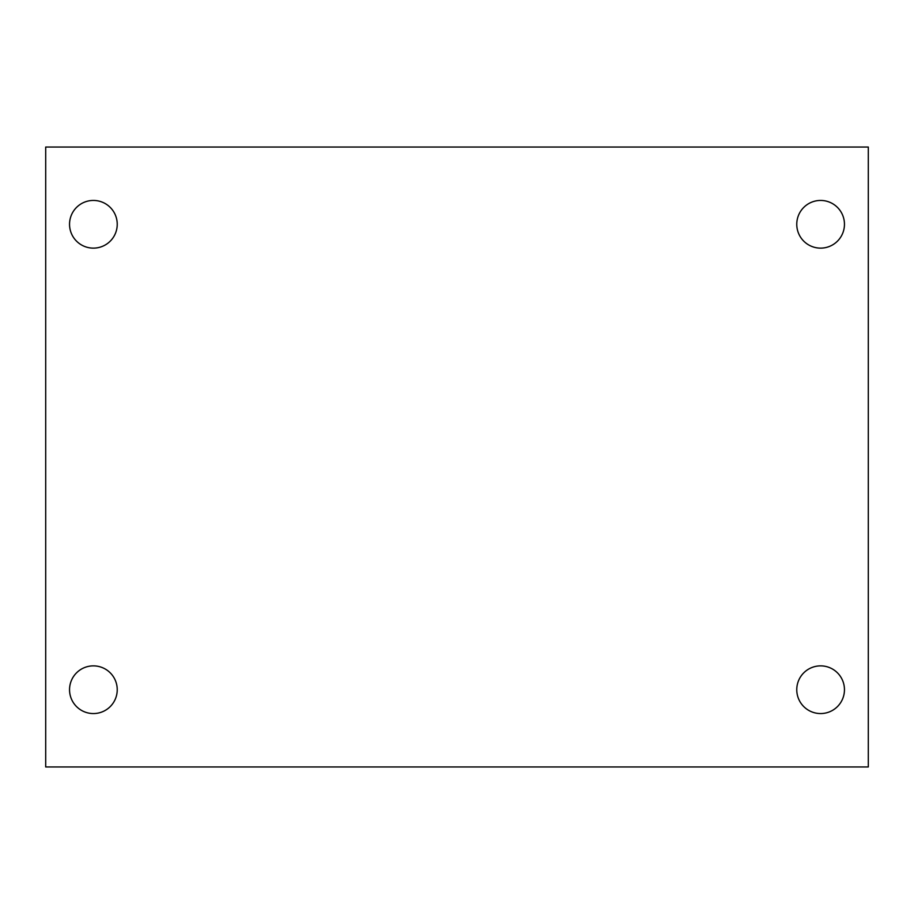 <?xml version="1.0" encoding="UTF-8"?>
<svg xmlns="http://www.w3.org/2000/svg" width="914" height="914" viewBox="0 0 914 914"><rect width="100%" height="100%" fill="white"/><g stroke="black" fill="none" stroke-linecap="round" stroke-linejoin="round"><path stroke-width="1.37" d="M45.7 147.04L868.3 147.04L868.3 766.96L45.7 766.96L45.7 147.04M93.388 665.872A23.844 23.844 0 0 1 117.232 689.716A23.844 23.844 0 0 1 93.388 713.56A23.844 23.844 0 0 1 69.544 689.716A23.844 23.844 0 0 1 93.388 665.872M820.612 665.872A23.844 23.844 0 0 1 844.456 689.716A23.844 23.844 0 0 1 820.612 713.56A23.844 23.844 0 0 1 796.768 689.716A23.844 23.844 0 0 1 820.612 665.872M820.612 200.44A23.844 23.844 0 0 1 844.456 224.284A23.844 23.844 0 0 1 820.612 248.128A23.844 23.844 0 0 1 796.768 224.284A23.844 23.844 0 0 1 820.612 200.44M93.388 200.44A23.844 23.844 0 0 1 117.232 224.284A23.844 23.844 0 0 1 93.388 248.128A23.844 23.844 0 0 1 69.544 224.284A23.844 23.844 0 0 1 93.388 200.44"/></g></svg>
